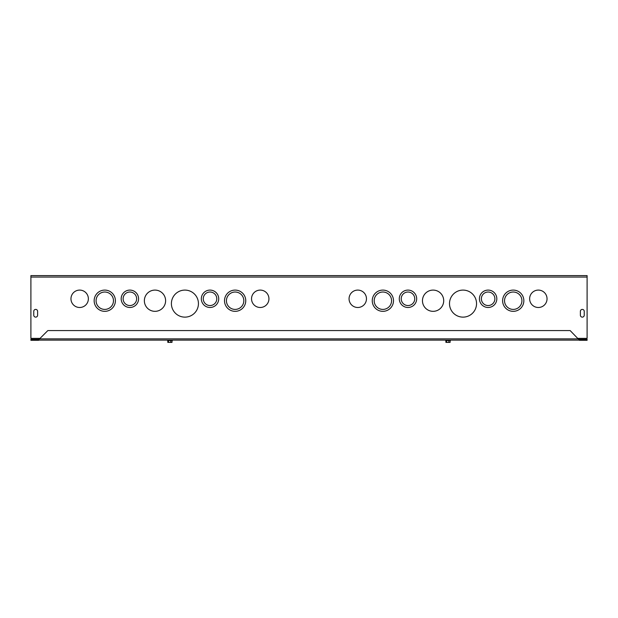 <?xml version="1.0" encoding="UTF-8"?>
<svg xmlns="http://www.w3.org/2000/svg" width="618" height="618" viewBox="0 0 618 618"><rect width="100%" height="100%" fill="white"/><g stroke="black" fill="none" stroke-linecap="round" stroke-linejoin="round"><path stroke-width="0.93" d="M494.887 298.78A6.759 6.759 0 0 0 484.744 292.932A6.759 6.759 0 0 0 484.744 304.635A6.759 6.759 0 0 0 494.887 298.78M496.818 298.78A8.691 8.691 0 0 0 483.778 291.256A8.691 8.691 0 0 0 483.778 306.312A8.691 8.691 0 0 0 496.818 298.78M414.74 298.78A6.759 6.759 0 0 0 404.597 292.932A6.759 6.759 0 0 0 404.597 304.635A6.759 6.759 0 0 0 414.74 298.78M416.671 298.78A8.691 8.691 0 0 0 403.631 291.256A8.691 8.691 0 0 0 403.631 306.312A8.691 8.691 0 0 0 416.671 298.78M521.924 300.711A8.691 8.691 0 0 0 508.884 293.187A8.691 8.691 0 0 0 508.884 308.243A8.691 8.691 0 0 0 521.924 300.711M523.855 300.711A10.622 10.622 0 0 0 507.919 291.518A10.622 10.622 0 0 0 507.919 309.912A10.622 10.622 0 0 0 523.855 300.711M443.709 300.711A10.622 10.622 0 0 0 427.772 291.518A10.622 10.622 0 0 0 427.772 309.912A10.622 10.622 0 0 0 443.709 300.711M391.565 300.711A8.691 8.691 0 0 0 378.525 293.187A8.691 8.691 0 0 0 378.525 308.243A8.691 8.691 0 0 0 391.565 300.711M393.496 300.711A10.622 10.622 0 0 0 377.559 291.518A10.622 10.622 0 0 0 377.559 309.912A10.622 10.622 0 0 0 393.496 300.711M476.54 303.608A13.519 13.519 0 0 0 456.262 291.905A13.519 13.519 0 0 0 456.262 315.319A13.519 13.519 0 0 0 476.54 303.608M366.466 298.788A8.698 8.698 0 0 1 353.419 306.327A8.698 8.698 0 0 1 353.419 291.256A8.698 8.698 0 0 1 366.466 298.788M547.038 298.788A8.698 8.698 0 0 1 533.991 306.327A8.698 8.698 0 0 1 533.991 291.256A8.698 8.698 0 0 1 547.038 298.788M40.054 338.37L30.9 338.37L30.9 275.605L587.1 275.605L587.1 338.37L577.946 338.37M584.242 315.195A1.931 1.931 0 0 1 582.31 317.127A1.931 1.931 0 0 1 580.379 315.195L580.379 311.333A1.931 1.931 0 0 1 582.31 309.402A1.931 1.931 0 0 1 584.242 311.333L584.242 315.195A1.931 1.931 0 0 1 582.31 317.127A1.931 1.931 0 0 1 580.379 315.195M37.621 315.195A1.931 1.931 0 0 1 35.69 317.127A1.931 1.931 0 0 1 33.758 315.195L33.758 311.333A1.931 1.931 0 0 1 35.69 309.402A1.931 1.931 0 0 1 37.621 311.333L37.621 315.195A1.931 1.931 0 0 1 35.69 317.127A1.931 1.931 0 0 1 33.758 315.195M268.938 298.788A8.698 8.698 0 0 1 255.891 306.327A8.698 8.698 0 0 1 255.891 291.256A8.698 8.698 0 0 1 268.938 298.788M88.366 298.788A8.698 8.698 0 0 1 75.319 306.327A8.698 8.698 0 0 1 75.319 291.256A8.698 8.698 0 0 1 88.366 298.788M198.44 303.608A13.519 13.519 0 0 0 178.162 291.905A13.519 13.519 0 0 0 178.162 315.319A13.519 13.519 0 0 0 198.44 303.608M113.465 300.711A8.691 8.691 0 0 0 100.425 293.187A8.691 8.691 0 0 0 100.425 308.243A8.691 8.691 0 0 0 113.465 300.711M115.396 300.711A10.622 10.622 0 0 0 99.459 291.518A10.622 10.622 0 0 0 99.459 309.912A10.622 10.622 0 0 0 115.396 300.711M165.609 300.711A10.622 10.622 0 0 0 149.672 291.518A10.622 10.622 0 0 0 149.672 309.912A10.622 10.622 0 0 0 165.609 300.711M243.824 300.711A8.691 8.691 0 0 0 230.784 293.187A8.691 8.691 0 0 0 230.784 308.243A8.691 8.691 0 0 0 243.824 300.711M245.755 300.711A10.622 10.622 0 0 0 229.819 291.518A10.622 10.622 0 0 0 229.819 309.912A10.622 10.622 0 0 0 245.755 300.711M136.64 298.78A6.759 6.759 0 0 0 126.497 292.932A6.759 6.759 0 0 0 126.497 304.635A6.759 6.759 0 0 0 136.64 298.78M138.571 298.78A8.691 8.691 0 0 0 125.531 291.256A8.691 8.691 0 0 0 125.531 306.312A8.691 8.691 0 0 0 138.571 298.78M216.787 298.78A6.759 6.759 0 0 0 206.644 292.932A6.759 6.759 0 0 0 206.644 304.635A6.759 6.759 0 0 0 216.787 298.78M218.718 298.78A8.691 8.691 0 0 0 205.678 291.256A8.691 8.691 0 0 0 205.678 306.312A8.691 8.691 0 0 0 218.718 298.78M580.379 311.333A1.931 1.931 0 0 1 582.31 309.402A1.931 1.931 0 0 1 584.242 311.333M33.758 311.333A1.931 1.931 0 0 1 35.69 309.402A1.931 1.931 0 0 1 37.621 311.333M39.567 338.857L38.625 340.109L38.625 339.274L39.567 338.857L578.433 338.857L579.375 339.274L579.375 340.109L570.144 330.568L47.856 330.568L39.567 338.857M579.375 340.109L38.625 340.109M579.375 340.302L587.1 340.302L587.1 339.336L579.375 339.336L579.375 340.302M38.625 340.302L38.625 339.336L30.9 339.336L30.9 340.302L38.625 340.302M450.46 340.472L445.817 340.611L445.933 342.387L450.097 342.387L450.097 341.46L450.097 342.387M450.097 341.46L450.244 340.611M446.605 340.611L446.605 342.387M445.817 340.611L450.468 340.302M448.807 340.611L448.807 342.387M172.36 340.472L167.717 340.611L167.833 342.387L171.997 342.387L171.997 341.46L171.997 342.387M171.997 341.46L172.144 340.611M168.505 340.611L168.505 342.387M167.717 340.611L172.368 340.302M170.707 340.611L170.707 342.387M587.1 277.057L30.9 277.057"/></g></svg>
